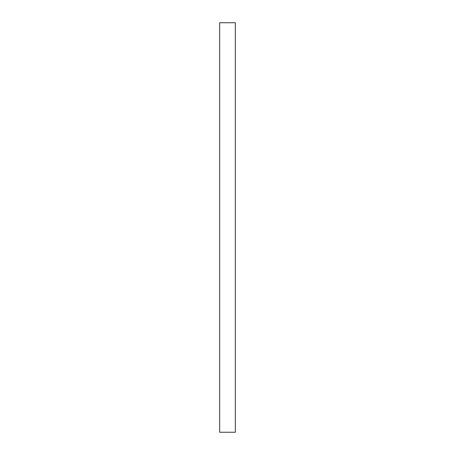 <?xml version="1.0" encoding="UTF-8"?>
<svg xmlns="http://www.w3.org/2000/svg" width="455" height="455" viewBox="0 0 455 455"><rect width="100%" height="100%" fill="white"/><g stroke="black" fill="none" stroke-linecap="round" stroke-linejoin="round"><path stroke-width="0.68" d="M235.337 227.5L235.337 22.75L219.663 22.75L219.663 432.25L235.337 432.25L235.337 227.5"/></g></svg>

